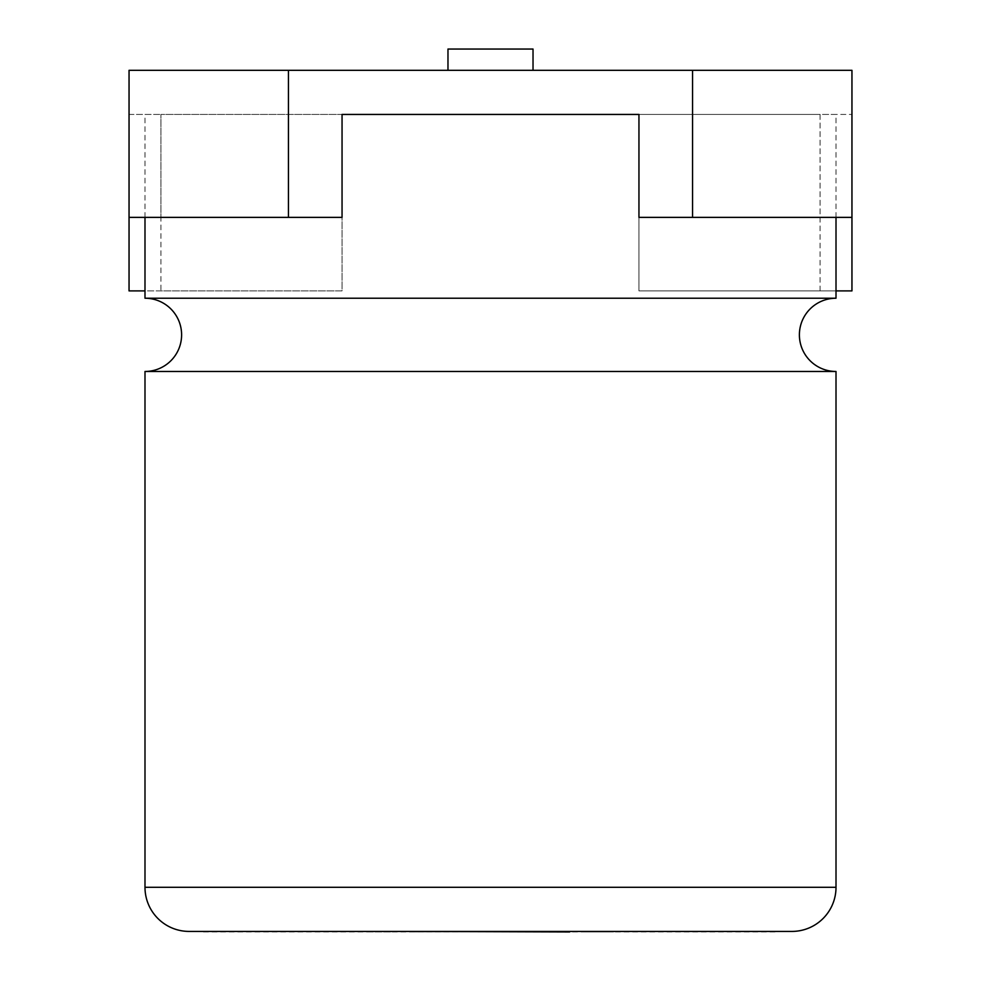 <?xml version="1.0" encoding="UTF-8"?>
<svg xmlns="http://www.w3.org/2000/svg" width="981" height="981" viewBox="0 0 981 981"><rect width="100%" height="100%" fill="white"/><g stroke="black" fill="none" stroke-linecap="round" stroke-linejoin="round"><path stroke-width="0.74" stroke-dasharray="4.91 3.68" d="M836.008 217.377L836.008 114.434L638.95 114.434L820.055 114.434L638.95 114.434L638.95 290.903L851.949 290.903L851.949 70.313L533.026 70.313L533.026 49.05L447.974 49.05L533.026 49.05L447.974 49.05L447.974 70.313L447.974 49.05L447.974 70.313L533.026 70.313L129.051 70.313L129.051 290.903L342.05 290.903L342.05 114.434L638.95 114.434L638.95 290.903L836.008 290.903M820.055 290.903L820.055 114.434L851.949 114.434L851.949 217.377L851.949 114.434L820.055 114.434L820.055 217.377L638.95 217.377L638.95 114.434M129.051 217.377L129.051 114.434L160.945 114.434L129.051 114.434L129.051 217.377L160.945 217.377L160.945 114.434L160.945 290.903L342.05 290.903L342.05 114.434L160.945 114.434L342.05 114.434L342.05 217.377L160.945 217.377M160.945 290.903L144.992 290.903M820.055 217.377L851.949 217.377M447.974 70.313L533.026 70.313L533.026 49.05L533.026 70.313M836.008 298.224L144.992 298.224M836.008 371.468L144.992 371.468M342.05 114.434L836.008 114.434M144.992 217.377L144.992 114.434M189.112 931.423L791.888 931.423M203.472 931.423L777.528 931.423L203.472 931.423M585.571 931.95L613.321 931.95L585.571 931.423M569.654 931.95L410.181 931.423M368.255 931.95L396.005 931.95L368.255 931.423M203.472 931.95L777.528 931.95M466.245 931.95L410.181 931.95L466.245 931.423M836.008 887.302L144.992 887.302"/><path stroke-width="1.47" d="M851.949 217.377L851.949 70.313L288.451 70.313L288.451 217.377L342.05 217.377L342.05 114.434L638.95 114.434L638.95 217.377L851.949 217.377L851.949 290.903L836.008 290.903M144.992 290.903L129.051 290.903L129.051 70.313L288.451 70.313M692.549 70.313L692.549 217.377M129.051 217.377L288.451 217.377M533.026 70.313L533.026 49.05L447.974 49.05L447.974 70.313M144.992 371.468A36.616 36.616 0 0 0 181.608 334.84A36.616 36.616 0 0 0 144.992 298.224L836.008 298.224A36.616 36.616 0 0 0 799.392 334.84A36.616 36.616 0 0 0 836.008 371.468L836.008 887.302A44.12 44.12 0 0 1 791.888 931.423L189.112 931.423A44.12 44.12 0 0 1 144.992 887.302L144.992 371.468L836.008 371.468M836.008 298.224L836.008 217.377M638.95 114.434L342.05 114.434M144.992 298.224L144.992 217.377M777.528 931.423L203.472 931.423M569.654 931.95L410.181 931.423M144.992 887.302L836.008 887.302"/></g></svg>

